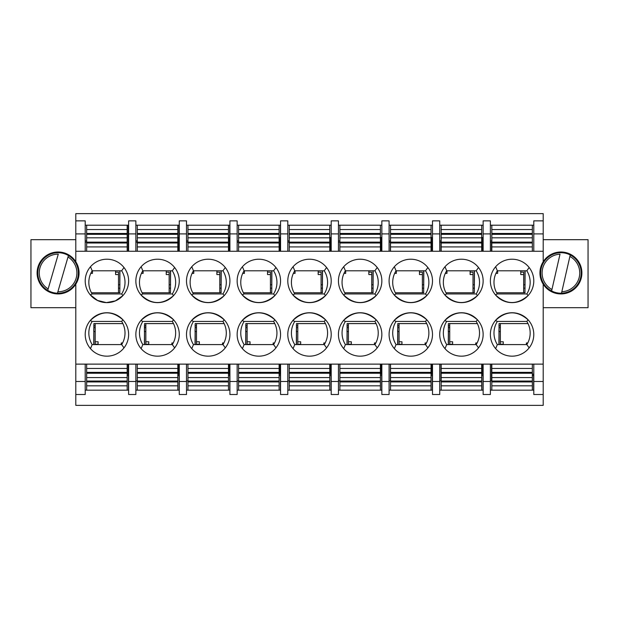 <?xml version="1.0" encoding="UTF-8"?>
<svg xmlns="http://www.w3.org/2000/svg" width="619" height="619" viewBox="0 0 619 619"><rect width="100%" height="100%" fill="white"/><g stroke="black" fill="none" stroke-linecap="round" stroke-linejoin="round"><path stroke-width="0.93" d="M543.196 261.736A20.984 20.984 0 0 1 581.899 272.964A20.984 20.984 0 0 1 543.196 284.191A20.984 20.984 0 0 1 543.196 261.736L543.196 251.26L533.787 251.26L533.787 233.897L543.196 233.897L543.196 251.26M92.177 321.439A21.704 21.704 0 0 0 92.177 344.59L121.664 344.59A21.704 21.704 0 0 0 121.664 321.439L92.177 321.439L90.273 320.526C100.928 310.537 111.799 310.289 122.902 319.775L121.664 321.439M121.664 270.789A21.704 21.704 0 0 1 121.664 293.948L92.177 293.948A21.704 21.704 0 0 1 92.177 270.789L121.664 270.789L123.993 267.516M172.306 270.789A21.704 21.704 0 0 1 172.306 293.948L142.819 293.948A21.704 21.704 0 0 1 142.819 270.789L172.306 270.789L174.635 267.516M142.819 321.439A21.704 21.704 0 0 0 142.819 344.59L172.306 344.59A21.704 21.704 0 0 0 172.306 321.439L142.819 321.439L140.923 320.526C151.57 310.537 162.449 310.289 173.544 319.775L172.306 321.439M222.948 270.789A21.704 21.704 0 0 1 222.948 293.948L193.468 293.948A21.704 21.704 0 0 1 193.468 270.789L222.948 270.789L225.277 267.516M193.468 321.439A21.704 21.704 0 0 0 193.468 344.59L222.948 344.59A21.704 21.704 0 0 0 222.948 321.439L193.468 321.439L191.565 320.526C202.22 310.537 213.091 310.289 224.186 319.775L222.948 321.439M273.598 270.789A21.704 21.704 0 0 1 273.598 293.948L244.11 293.948A21.704 21.704 0 0 1 244.11 270.789L273.598 270.789L275.927 267.516M244.11 321.439A21.704 21.704 0 0 0 244.11 344.59L273.598 344.59A21.704 21.704 0 0 0 273.598 321.439L244.11 321.439L242.215 320.526C252.862 310.537 263.74 310.289 274.836 319.775L273.598 321.439M324.24 270.789A21.704 21.704 0 0 1 324.24 293.948L294.76 293.948A21.704 21.704 0 0 1 294.76 270.789L324.24 270.789L326.569 267.516M294.76 321.439A21.704 21.704 0 0 0 294.76 344.59L324.24 344.59A21.704 21.704 0 0 0 324.24 321.439L294.76 321.439L292.857 320.526C303.511 310.537 314.382 310.289 325.478 319.775L324.24 321.439M374.89 270.789A21.704 21.704 0 0 1 374.89 293.948L345.402 293.948A21.704 21.704 0 0 1 345.402 270.789L374.89 270.789L377.219 267.516M345.402 321.439A21.704 21.704 0 0 0 345.402 344.59L374.89 344.59A21.704 21.704 0 0 0 374.89 321.439L345.402 321.439L343.506 320.526C354.153 310.537 365.024 310.289 376.128 319.775L374.89 321.439M425.532 270.789A21.704 21.704 0 0 1 425.532 293.948L396.052 293.948A21.704 21.704 0 0 1 396.052 270.789L425.532 270.789L427.861 267.516M396.052 321.439A21.704 21.704 0 0 0 396.052 344.59L425.532 344.59A21.704 21.704 0 0 0 425.532 321.439L396.052 321.439L394.148 320.526C404.803 310.537 415.674 310.289 426.77 319.775L425.532 321.439M476.181 270.789A21.704 21.704 0 0 1 476.181 293.948L446.694 293.948A21.704 21.704 0 0 1 446.694 270.789L476.181 270.789L478.51 267.516M446.694 321.439A21.704 21.704 0 0 0 446.694 344.59L476.181 344.59A21.704 21.704 0 0 0 476.181 321.439L446.694 321.439L444.798 320.526C455.445 310.537 466.316 310.289 477.419 319.775L476.181 321.439M526.823 270.789A21.704 21.704 0 0 1 526.823 293.948L497.336 293.948A21.704 21.704 0 0 1 497.336 270.789L526.823 270.789L529.152 267.516M497.336 321.439A21.704 21.704 0 0 0 497.336 344.59L526.823 344.59A21.704 21.704 0 0 0 526.823 321.439L497.336 321.439L495.44 320.526C506.087 310.537 516.966 310.289 528.061 319.775L526.823 321.439M75.804 307.689L30.95 307.689L30.95 239.685L75.804 239.685M90.482 348.636L92.177 344.59M123.993 347.863L121.664 344.59M92.177 293.948L90.273 294.853L97.531 300.455L106.414 302.621L115.397 300.865L122.902 295.611L121.664 293.948M90.482 266.743L92.177 270.789M142.819 293.948L140.923 294.853C151.57 304.842 162.449 305.097 173.544 295.611L172.306 293.948M141.132 266.743L142.819 270.789M141.132 348.636L142.819 344.59M174.635 347.863L172.306 344.59M193.468 293.948L191.565 294.853C202.22 304.842 213.091 305.097 224.186 295.611L222.948 293.948M191.774 266.743L193.468 270.789M191.774 348.636L193.468 344.59M225.277 347.863L222.948 344.59M244.11 293.948L242.215 294.853C252.862 304.842 263.74 305.097 274.836 295.611L273.598 293.948M242.416 266.743L244.11 270.789M242.416 348.636L244.11 344.59M275.927 347.863L273.598 344.59M294.76 293.948L292.857 294.853C303.511 304.842 314.382 305.097 325.478 295.611L324.24 293.948M293.066 266.743L294.76 270.789M293.066 348.636L294.76 344.59M326.569 347.863L324.24 344.59M345.402 293.948L343.506 294.853C354.153 304.842 365.024 305.097 376.128 295.611L374.89 293.948M343.707 266.743L345.402 270.789M343.707 348.636L345.402 344.59M377.219 347.863L374.89 344.59M396.052 293.948L394.148 294.853C404.803 304.842 415.674 305.097 426.77 295.611L425.532 293.948M394.357 266.743L396.052 270.789M394.357 348.636L396.052 344.59M427.861 347.863L425.532 344.59M446.694 293.948L444.798 294.853C455.445 304.842 466.316 305.097 477.419 295.611L476.181 293.948M444.999 266.743L446.694 270.789M444.999 348.636L446.694 344.59M478.51 347.863L476.181 344.59M497.336 293.948L495.44 294.853C506.087 304.842 516.966 305.097 528.061 295.611L526.823 293.948M495.649 266.743L497.336 270.789M495.649 348.636L497.336 344.59M529.152 347.863L526.823 344.59M490.38 381.49L490.38 394.512L483.145 394.512L483.145 364.127L490.38 364.127L490.38 381.49L483.145 381.49M439.73 381.49L439.73 394.512L432.495 394.512L432.495 364.127L439.73 364.127L439.73 381.49L432.495 381.49M389.088 381.49L389.088 394.512L381.853 394.512L381.853 364.127L389.088 364.127L389.088 381.49L381.853 381.49M338.438 381.49L338.438 394.512L331.204 394.512L331.204 364.127L338.438 364.127L338.438 381.49L331.204 381.49M287.796 381.49L287.796 394.512L280.562 394.512L280.562 364.127L287.796 364.127L287.796 381.49L280.562 381.49M237.147 381.49L237.147 394.512L229.912 394.512L229.912 364.127L237.147 364.127L237.147 381.49L229.912 381.49M186.505 381.49L186.505 394.512L179.27 394.512L179.27 364.127L186.505 364.127L186.505 381.49L179.27 381.49M135.855 381.49L135.855 394.512L128.62 394.512L128.62 364.127L135.855 364.127L135.855 381.49L128.62 381.49M85.213 381.49L85.213 394.512L75.804 394.512L75.804 364.127L85.213 364.127L85.213 381.49L75.804 381.49M75.804 284.191A20.984 20.984 0 0 1 37.101 272.964A20.984 20.984 0 0 1 75.804 261.736A20.984 20.984 0 0 1 75.804 284.191L75.804 364.127M75.804 220.867L75.804 233.897L85.213 233.897L85.213 220.867L75.804 220.867L75.804 213.632L543.196 213.632L543.196 220.867L533.787 220.867L533.787 233.897M128.62 233.897L128.62 220.867L135.855 220.867L135.855 251.26L128.62 251.26L128.62 233.897L135.855 233.897M179.27 233.897L179.27 220.867L186.505 220.867L186.505 251.26L179.27 251.26L179.27 233.897L186.505 233.897M229.912 233.897L229.912 220.867L237.147 220.867L237.147 251.26L229.912 251.26L229.912 233.897L237.147 233.897M280.562 233.897L280.562 220.867L287.796 220.867L287.796 251.26L280.562 251.26L280.562 233.897L287.796 233.897M331.204 233.897L331.204 220.867L338.438 220.867L338.438 251.26L331.204 251.26L331.204 233.897L338.438 233.897M381.853 233.897L381.853 220.867L389.088 220.867L389.088 251.26L381.853 251.26L381.853 233.897L389.088 233.897M432.495 233.897L432.495 220.867L439.73 220.867L439.73 251.26L432.495 251.26L432.495 233.897L439.73 233.897M483.145 233.897L483.145 220.867L490.38 220.867L490.38 251.26L483.145 251.26L483.145 233.897L490.38 233.897M128.62 390.171L85.213 390.171M179.27 390.171L135.855 390.171M229.912 390.171L186.505 390.171M280.562 390.171L237.147 390.171M331.057 380.909L331.188 390.171L287.796 390.171M381.853 390.171L338.438 390.171M432.495 390.171L389.088 390.171M483.145 390.171L439.73 390.171M533.787 390.171L490.38 390.171M533.787 394.512L533.787 364.127L543.196 364.127L543.196 394.512L533.787 394.512M483.145 225.208L439.73 225.208M432.495 225.208L389.088 225.208M381.853 225.208L338.438 225.208M329.757 237.51L331.204 237.51L331.188 225.208L287.796 225.208M280.562 225.208L237.147 225.208M229.912 225.208L186.505 225.208M179.27 225.208L135.855 225.208M128.62 225.208L85.213 225.208M85.213 233.897L85.213 251.26L86.66 251.26L86.66 225.208M533.787 225.208L490.38 225.208M107.644 356.157A21.704 21.704 0 0 1 85.213 334.461A21.704 21.704 0 0 1 106.677 312.757A21.704 21.704 0 0 1 128.62 333.981A21.704 21.704 0 0 1 107.644 356.157M85.213 280.918A21.704 21.704 0 0 0 106.677 302.629A21.704 21.704 0 0 0 128.62 281.405A21.704 21.704 0 0 0 107.644 259.229A21.704 21.704 0 0 0 85.213 280.918M135.855 280.918A21.704 21.704 0 0 0 157.319 302.629A21.704 21.704 0 0 0 179.262 281.405A21.704 21.704 0 0 0 158.286 259.229A21.704 21.704 0 0 0 135.855 280.918M158.286 356.157A21.704 21.704 0 0 1 135.855 334.461A21.704 21.704 0 0 1 157.319 312.757A21.704 21.704 0 0 1 179.262 333.981A21.704 21.704 0 0 1 158.286 356.157M186.505 280.918A21.704 21.704 0 0 0 207.969 302.629A21.704 21.704 0 0 0 229.912 281.405A21.704 21.704 0 0 0 208.936 259.229A21.704 21.704 0 0 0 186.505 280.918M208.936 356.157A21.704 21.704 0 0 1 186.505 334.461A21.704 21.704 0 0 1 207.969 312.757A21.704 21.704 0 0 1 229.912 333.981A21.704 21.704 0 0 1 208.936 356.157M237.147 280.918A21.704 21.704 0 0 0 258.61 302.629A21.704 21.704 0 0 0 280.554 281.405A21.704 21.704 0 0 0 259.578 259.229A21.704 21.704 0 0 0 237.147 280.918M259.578 356.157A21.704 21.704 0 0 1 237.147 334.461A21.704 21.704 0 0 1 258.61 312.757A21.704 21.704 0 0 1 280.554 333.981A21.704 21.704 0 0 1 259.578 356.157M287.796 280.918A21.704 21.704 0 0 0 309.26 302.629A21.704 21.704 0 0 0 331.204 281.405A21.704 21.704 0 0 0 310.227 259.229A21.704 21.704 0 0 0 287.796 280.918M310.227 356.157A21.704 21.704 0 0 1 287.796 334.461A21.704 21.704 0 0 1 309.26 312.757A21.704 21.704 0 0 1 331.204 333.981A21.704 21.704 0 0 1 310.227 356.157M338.438 280.918A21.704 21.704 0 0 0 359.902 302.629A21.704 21.704 0 0 0 381.846 281.405A21.704 21.704 0 0 0 360.869 259.229A21.704 21.704 0 0 0 338.438 280.918M360.869 356.157A21.704 21.704 0 0 1 338.438 334.461A21.704 21.704 0 0 1 359.902 312.757A21.704 21.704 0 0 1 381.846 333.981A21.704 21.704 0 0 1 360.869 356.157M389.088 280.918A21.704 21.704 0 0 0 410.552 302.629A21.704 21.704 0 0 0 432.488 281.405A21.704 21.704 0 0 0 411.511 259.229A21.704 21.704 0 0 0 389.088 280.918M411.511 356.157A21.704 21.704 0 0 1 389.088 334.461A21.704 21.704 0 0 1 410.552 312.757A21.704 21.704 0 0 1 432.488 333.981A21.704 21.704 0 0 1 411.511 356.157M439.73 280.918A21.704 21.704 0 0 0 461.194 302.629A21.704 21.704 0 0 0 483.137 281.405A21.704 21.704 0 0 0 462.161 259.229A21.704 21.704 0 0 0 439.73 280.918M462.161 356.157A21.704 21.704 0 0 1 439.73 334.461A21.704 21.704 0 0 1 461.194 312.757A21.704 21.704 0 0 1 483.137 333.981A21.704 21.704 0 0 1 462.161 356.157M490.38 280.918A21.704 21.704 0 0 0 511.843 302.629A21.704 21.704 0 0 0 533.779 281.405A21.704 21.704 0 0 0 512.803 259.229A21.704 21.704 0 0 0 490.38 280.918M512.803 356.157A21.704 21.704 0 0 1 490.38 334.461A21.704 21.704 0 0 1 511.843 312.757A21.704 21.704 0 0 1 533.779 333.981A21.704 21.704 0 0 1 512.803 356.157M490.38 364.127L533.787 364.127M439.73 364.127L483.145 364.127M389.088 364.127L432.495 364.127M338.438 364.127L381.853 364.127M287.796 364.127L331.204 364.127M237.147 364.127L280.562 364.127M186.505 364.127L229.912 364.127M135.855 364.127L179.27 364.127M85.213 364.127L128.62 364.127M75.804 394.512L75.804 405.368L543.196 405.368L543.196 394.512M75.804 233.897L75.804 261.736M75.804 251.26L85.213 251.26M86.66 251.26L128.62 251.26M135.855 251.26L137.302 251.26L137.302 225.208M137.302 251.26L179.27 251.26M186.505 251.26L187.952 251.26L187.952 225.208M187.952 251.26L229.912 251.26M237.147 251.26L238.594 251.26L238.594 225.208M238.594 251.26L280.562 251.26M287.796 251.26L289.243 251.26L289.243 225.208M289.243 251.26L331.204 251.26M338.438 251.26L339.885 251.26L339.885 225.208M339.885 251.26L381.853 251.26M389.088 251.26L390.535 251.26L390.535 225.208M390.535 251.26L432.495 251.26M439.73 251.26L441.177 251.26L441.177 225.208M441.177 251.26L483.145 251.26M490.38 251.26L491.826 251.26L491.826 225.208M491.826 251.26L533.787 251.26M543.196 381.49L533.787 381.49M543.196 364.127L543.196 284.191M543.196 233.897L543.196 220.867M543.196 307.689L588.05 307.689L588.05 239.685L543.196 239.685M525.105 288.16L523.659 288.16M474.456 288.16L473.009 288.16M423.814 288.16L422.367 288.16M373.172 288.16L371.725 288.16M322.522 288.16L321.075 288.16M271.88 288.16L270.433 288.16M221.231 288.16L219.784 288.16M170.589 288.16L169.142 288.16M119.939 288.16L118.492 288.16M95.194 327.66L93.895 327.66M169.142 292.57L170.589 292.57M145.844 325.849L144.397 325.849M219.784 292.57L221.231 292.57M196.486 325.849L195.039 325.849M270.433 292.57L271.88 292.57M247.136 325.849L245.689 325.849M321.075 292.57L322.522 292.57M297.778 325.849L296.331 325.849M371.725 292.57L373.172 292.57M348.427 325.849L346.98 325.849M422.367 292.57L423.814 292.57M399.069 325.849L397.622 325.849M473.009 292.57L474.456 292.57M449.719 325.849L448.272 325.849M491.532 242.207L491.532 251.26M482.131 251.26L482.131 237.51M440.968 242.207L440.968 251.26M431.567 251.26L431.567 237.51M390.411 242.207L390.411 251.26M381.002 251.26L381.002 237.51M339.846 242.207L339.846 251.26M330.438 251.26L330.438 237.51M279.881 251.26L279.881 237.51M229.316 251.26L229.316 237.51M178.752 251.26L178.752 237.51M128.187 251.26L128.187 237.51L128.62 237.51M93.748 331.544L93.895 325.849M128.187 374.147L128.187 364.127M144.451 331.544L144.451 325.849M144.397 331.544L144.544 327.66L145.844 327.66M178.752 374.147L178.752 364.127M195.039 331.544L195.186 327.66L196.486 327.66M229.316 374.147L229.316 364.127M245.689 331.544L245.828 327.66L247.136 327.66M279.881 374.147L279.881 364.127M296.331 331.544L296.478 327.66L297.778 327.66M330.438 374.147L330.438 364.127M339.846 364.127L339.846 380.909M346.98 331.544L347.12 327.66L348.427 327.66M381.002 374.147L381.002 364.127M390.411 364.127L390.411 380.909M397.622 331.544L397.769 327.66L399.069 327.66M431.567 374.147L431.567 364.127M440.968 364.127L440.968 380.909M448.272 331.544L448.411 327.66L449.719 327.66M482.131 374.147L482.131 364.127M491.532 364.127L491.532 380.909M498.914 331.544L499.061 327.66L500.361 327.66M137.302 380.909L135.855 380.909M187.952 380.909L186.505 380.909M238.594 380.909L237.147 380.909M280.438 390.171L280.415 380.909M289.243 380.909L287.796 380.909M339.885 380.909L338.438 380.909M390.535 380.909L389.088 380.909M441.177 380.909L439.73 380.909M491.826 380.909L490.38 380.909M500.361 325.849L498.914 325.849M523.659 292.57L525.105 292.57M431.048 237.51L432.495 237.51M380.406 237.51L381.853 237.51M279.115 237.51L280.562 237.51M280.438 237.51L280.438 225.208M228.465 237.51L229.912 237.51M229.688 237.51L229.688 225.208M177.823 237.51L179.27 237.51M178.937 237.51L178.937 225.208M127.174 237.51L128.187 237.51L128.187 225.208M481.698 237.51L483.145 237.51M118.492 292.57L119.939 292.57M95.194 325.849L93.748 325.849M187.952 364.127L187.952 390.171M228.465 364.127L228.465 390.171M187.952 385.83L228.465 385.83M187.952 368.467L228.465 368.467M187.952 377.575L228.465 377.575M142.13 292.764L170.442 292.764L170.589 270.789M170.589 284.81L169.142 284.81M141.426 273.374L143.113 273.374L143.113 270.789M169.142 292.764L169.142 274.573L166.248 274.573L166.248 270.789M137.302 242.207L135.855 242.207M143.113 270.944L142.726 270.944M169.142 274.573L169.142 272.143L166.248 272.143M173.498 323.59L144.544 323.59L144.397 344.59M144.544 344.59L144.544 331.544L145.844 331.544M177.823 375.454L179.123 375.454L179.123 374.147L177.823 374.147M179.123 375.454L179.123 390.171M173.227 342.98L171.865 342.98L171.865 344.59M145.844 323.59L145.844 341.781L148.738 341.781L148.738 344.59M145.844 341.781L145.844 344.218L148.738 344.218M127.174 251.26L127.174 225.208M127.174 229.556L86.66 229.556M127.174 246.919L86.66 246.919M127.174 237.812L86.66 237.812M238.594 364.127L238.594 390.171M279.115 364.127L279.115 390.171M238.594 385.83L279.115 385.83M238.594 368.467L279.115 368.467M238.594 377.575L279.115 377.575M91.48 292.764L119.8 292.764L119.939 270.789M119.939 284.81L118.492 284.81M90.784 273.374L92.471 273.374L92.471 270.789M118.492 292.764L118.492 274.573L115.598 274.573L115.598 270.789M86.66 242.207L85.213 242.207M92.471 270.944L92.084 270.944M118.492 274.573L118.492 272.143L115.598 272.143M289.243 364.127L289.243 390.171M329.757 364.127L329.757 390.171M289.243 385.83L329.757 385.83M289.243 368.467L329.757 368.467M289.243 377.575L329.757 377.575M192.772 292.764L221.091 292.764L221.231 270.789M221.231 284.81L219.784 284.81M192.076 273.374L193.762 273.374L193.762 270.789M219.784 292.764L219.784 274.573L216.89 274.573L216.89 270.789M187.952 242.207L186.505 242.207M193.762 270.944L193.376 270.944M219.784 274.573L219.784 272.143L216.89 272.143M228.465 251.26L228.465 225.208M228.465 229.556L187.952 229.556M228.465 246.919L187.952 246.919M228.465 237.812L187.952 237.812M279.115 251.26L279.115 225.208M279.115 229.556L238.594 229.556M279.115 246.919L238.594 246.919M279.115 237.812L238.594 237.812M274.79 323.59L245.828 323.59L245.689 344.59M245.828 344.59L245.828 331.544L247.136 331.544M279.115 375.454L280.415 375.454L280.415 374.147L279.115 374.147M280.415 375.454L280.415 390.171M274.519 342.98L273.157 342.98L273.157 344.59M247.136 323.59L247.136 341.781L250.03 341.781L250.03 344.59M247.136 341.781L247.136 344.218L250.03 344.218M329.757 251.26L329.757 225.208M329.757 229.556L289.243 229.556M329.757 246.919L289.243 246.919M329.757 237.812L289.243 237.812M224.14 323.59L195.186 323.59L195.039 344.59M195.186 344.59L195.186 331.544L196.486 331.544M228.465 375.454L229.773 375.454L229.773 374.147L228.465 374.147M229.773 375.454L229.773 390.171M223.869 342.98L222.515 342.98L222.515 344.59M196.486 323.59L196.486 341.781L199.38 341.781L199.38 344.59M196.486 341.781L196.486 344.218L199.38 344.218M243.422 292.764L271.733 292.764L271.88 270.789M271.88 284.81L270.433 284.81M242.718 273.374L244.404 273.374L244.404 270.789M270.433 292.764L270.433 274.573L267.54 274.573L267.54 270.789M238.594 242.207L237.147 242.207M244.404 270.944L244.018 270.944M270.433 274.573L270.433 272.143L267.54 272.143M86.66 364.127L86.66 390.171M127.174 364.127L127.174 390.171M86.66 385.83L127.174 385.83M86.66 368.467L127.174 368.467M86.66 377.575L127.174 377.575M325.432 323.59L296.478 323.59L296.331 344.59M296.478 344.59L296.478 331.544L297.778 331.544M329.757 375.454L331.057 375.454L331.057 374.147L329.757 374.147M331.057 375.454L331.057 390.171M325.161 342.98L323.807 342.98L323.807 344.59M297.778 323.59L297.778 341.781L300.672 341.781L300.672 344.59M297.778 341.781L297.778 344.218L300.672 344.218M122.856 323.59L93.895 323.59L93.748 344.59M93.895 344.59L93.895 331.544L95.194 331.544M127.174 375.454L128.481 375.454L128.481 374.147L127.174 374.147M128.481 375.454L128.481 390.171M122.585 342.98L121.223 342.98L121.223 344.59M95.194 323.59L95.194 341.781L98.088 341.781L98.088 344.59M95.194 341.781L95.194 344.218L98.088 344.218M294.064 292.764L322.375 292.764L322.522 270.789M322.522 284.81L321.075 284.81M293.36 273.374L295.054 273.374L295.054 270.789M321.075 292.764L321.075 274.573L318.181 274.573L318.181 270.789M289.243 242.207L287.796 242.207M295.054 270.944L294.659 270.944M321.075 274.573L321.075 272.143L318.181 272.143M380.406 251.26L380.406 225.208M380.406 229.556L339.885 229.556M380.406 246.919L339.885 246.919M380.406 237.812L339.885 237.812M339.885 364.127L339.885 390.171M380.406 364.127L380.406 390.171M339.885 385.83L380.406 385.83M339.885 368.467L380.406 368.467M339.885 377.575L380.406 377.575M344.713 292.764L373.025 292.764L373.172 270.789M373.172 284.81L371.725 284.81M344.009 273.374L345.696 273.374L345.696 270.789M371.725 292.764L371.725 274.573L368.831 274.573L368.831 270.789M339.885 242.207L338.438 242.207M345.696 270.944L345.309 270.944M371.725 274.573L371.725 272.143L368.831 272.143M390.535 364.127L390.535 390.171M431.048 364.127L431.048 390.171M390.535 385.83L431.048 385.83M390.535 368.467L431.048 368.467M390.535 377.575L431.048 377.575M431.048 251.26L431.048 225.208M431.048 229.556L390.535 229.556M431.048 246.919L390.535 246.919M431.048 237.812L390.535 237.812M481.698 251.26L481.698 225.208M481.698 229.556L441.177 229.556M481.698 246.919L441.177 246.919M481.698 237.812L441.177 237.812M395.355 292.764L423.667 292.764L423.814 270.789M423.814 284.81L422.367 284.81M394.651 273.374L396.346 273.374L396.346 270.789M422.367 292.764L422.367 274.573L419.473 274.573L419.473 270.789M390.535 242.207L389.088 242.207M396.346 270.944L395.951 270.944M422.367 274.573L422.367 272.143L419.473 272.143M376.081 323.59L347.12 323.59L346.98 344.59M347.12 344.59L347.12 331.544L348.427 331.544M380.406 375.454L381.706 375.454L381.706 374.147L380.406 374.147M381.706 375.454L381.706 390.171M375.81 342.98L374.449 342.98L374.449 344.59M348.427 323.59L348.427 341.781L351.321 341.781L351.321 344.59M348.427 341.781L348.427 344.218L351.321 344.218M426.723 323.59L397.769 323.59L397.622 344.59M397.769 344.59L397.769 331.544L399.069 331.544M431.048 375.454L432.348 375.454L432.348 374.147L431.048 374.147M432.348 375.454L432.348 390.171M426.452 342.98L425.091 342.98L425.091 344.59M399.069 323.59L399.069 341.781L401.963 341.781L401.963 344.59M399.069 341.781L399.069 344.218L401.963 344.218M441.177 364.127L441.177 390.171M481.698 364.127L481.698 390.171M441.177 385.83L481.698 385.83M441.177 368.467L481.698 368.467M441.177 377.575L481.698 377.575M446.005 292.764L474.316 292.764L474.456 270.789M474.456 284.81L473.009 284.81M445.301 273.374L446.988 273.374L446.988 270.789M473.009 292.764L473.009 274.573L470.115 274.573L470.115 270.789M441.177 242.207L439.73 242.207M446.988 270.944L446.601 270.944M473.009 274.573L473.009 272.143L470.115 272.143M477.373 323.59L448.411 323.59L448.272 344.59M448.411 344.59L448.411 331.544L449.719 331.544M481.698 375.454L482.998 375.454L482.998 374.147L481.698 374.147M482.998 375.454L482.998 390.171M477.102 342.98L475.74 342.98L475.74 344.59M449.719 323.59L449.719 341.781L452.613 341.781L452.613 344.59M449.719 341.781L449.719 344.218L452.613 344.218M532.34 251.26L532.34 225.208M532.34 229.556L491.826 229.556M532.34 246.919L491.826 246.919M532.34 237.812L491.826 237.812M491.826 364.127L491.826 390.171M532.34 364.127L532.34 390.171M491.826 385.83L532.34 385.83M491.826 368.467L532.34 368.467M491.826 377.575L532.34 377.575M137.302 364.127L137.302 390.171M177.823 364.127L177.823 390.171M137.302 385.83L177.823 385.83M137.302 368.467L177.823 368.467M137.302 377.575L177.823 377.575M177.823 251.26L177.823 225.208M177.823 229.556L137.302 229.556M177.823 246.919L137.302 246.919M177.823 237.812L137.302 237.812M496.647 292.764L524.958 292.764L525.105 270.789M525.105 284.81L523.659 284.81M495.943 273.374L497.637 273.374L497.637 270.789M523.659 292.764L523.659 274.573L520.765 274.573L520.765 270.789M491.826 242.207L490.38 242.207M497.637 270.944L497.243 270.944M523.659 274.573L523.659 272.143L520.765 272.143M561.495 293.213A20.257 20.257 0 0 1 541.168 268.453A20.257 20.257 0 0 1 570.223 254.966A20.257 20.257 0 0 1 561.495 293.213L561.828 291.75L561.495 293.213A20.257 20.257 0 0 0 570.223 254.966L561.828 291.75A18.81 18.81 0 0 0 569.89 256.428L570.223 254.966M551.947 289.499L560.009 254.177A18.81 18.81 0 0 0 551.947 289.499L551.614 290.961L551.947 289.499M528.015 323.59L499.061 323.59L498.914 344.59M499.061 344.59L499.061 331.544L500.361 331.544M532.34 375.454L533.64 375.454L533.64 374.147L532.34 374.147M533.64 375.454L533.64 390.171M527.744 342.98L526.382 342.98L526.382 344.59M500.361 323.59L500.361 341.781L503.255 341.781L503.255 344.59M500.361 341.781L500.361 344.218L503.255 344.218M57.451 293.213A20.257 20.257 0 0 1 38.633 267.292A20.257 20.257 0 0 1 68.43 255.546A20.257 20.257 0 0 1 57.451 293.213L57.877 291.773L57.451 293.213A20.257 20.257 0 0 0 68.43 255.546L57.877 291.773A18.81 18.81 0 0 0 68.013 256.986L68.43 255.546M48.15 288.941L58.287 254.154A18.81 18.81 0 0 0 48.15 288.941L47.733 290.381L48.15 288.941M187.952 381.923L228.465 381.923M187.952 381.049L228.465 381.049M187.952 373.242L228.465 373.242M187.952 372.367L228.465 372.367M170.442 270.789L170.442 284.81M137.302 240.899L135.855 240.899M127.174 233.456L86.66 233.456M127.174 234.338L86.66 234.338M127.174 242.137L86.66 242.137M127.174 243.012L86.66 243.012M238.594 381.923L279.115 381.923M238.594 381.049L279.115 381.049M238.594 373.242L279.115 373.242M238.594 372.367L279.115 372.367M119.8 270.789L119.8 284.81M86.66 240.899L85.213 240.899M289.243 381.923L329.757 381.923M289.243 381.049L329.757 381.049M289.243 373.242L329.757 373.242M289.243 372.367L329.757 372.367M221.091 270.789L221.091 284.81M187.952 240.899L186.505 240.899M228.465 233.456L187.952 233.456M228.465 234.338L187.952 234.338M228.465 242.137L187.952 242.137M228.465 243.012L187.952 243.012M279.115 233.456L238.594 233.456M279.115 234.338L238.594 234.338M279.115 242.137L238.594 242.137M279.115 243.012L238.594 243.012M329.757 233.456L289.243 233.456M329.757 234.338L289.243 234.338M329.757 242.137L289.243 242.137M329.757 243.012L289.243 243.012M271.733 270.789L271.733 284.81M238.594 240.899L237.147 240.899M86.66 381.923L127.174 381.923M86.66 381.049L127.174 381.049M86.66 373.242L127.174 373.242M86.66 372.367L127.174 372.367M322.375 270.789L322.375 284.81M289.243 240.899L287.796 240.899M380.406 233.456L339.885 233.456M380.406 234.338L339.885 234.338M380.406 242.137L339.885 242.137M380.406 243.012L339.885 243.012M339.885 381.923L380.406 381.923M339.885 381.049L380.406 381.049M339.885 373.242L380.406 373.242M339.885 372.367L380.406 372.367M373.025 270.789L373.025 284.81M339.885 240.899L338.438 240.899M390.535 381.923L431.048 381.923M390.535 381.049L431.048 381.049M390.535 373.242L431.048 373.242M390.535 372.367L431.048 372.367M431.048 233.456L390.535 233.456M431.048 234.338L390.535 234.338M431.048 242.137L390.535 242.137M431.048 243.012L390.535 243.012M481.698 233.456L441.177 233.456M481.698 234.338L441.177 234.338M481.698 242.137L441.177 242.137M481.698 243.012L441.177 243.012M423.667 270.789L423.667 284.81M390.535 240.899L389.088 240.899M441.177 381.923L481.698 381.923M441.177 381.049L481.698 381.049M441.177 373.242L481.698 373.242M441.177 372.367L481.698 372.367M474.316 270.789L474.316 284.81M441.177 240.899L439.73 240.899M532.34 233.456L491.826 233.456M532.34 234.338L491.826 234.338M532.34 242.137L491.826 242.137M532.34 243.012L491.826 243.012M491.826 381.923L532.34 381.923M491.826 381.049L532.34 381.049M491.826 373.242L532.34 373.242M491.826 372.367L532.34 372.367M137.302 381.923L177.823 381.923M137.302 381.049L177.823 381.049M137.302 373.242L177.823 373.242M137.302 372.367L177.823 372.367M177.823 233.456L137.302 233.456M177.823 234.338L137.302 234.338M177.823 242.137L137.302 242.137M177.823 243.012L137.302 243.012M524.958 270.789L524.958 284.81M491.826 240.899L490.38 240.899M551.614 290.961A20.257 20.257 0 0 1 560.342 252.714M47.733 290.381A20.257 20.257 0 0 1 58.712 252.714"/></g></svg>
